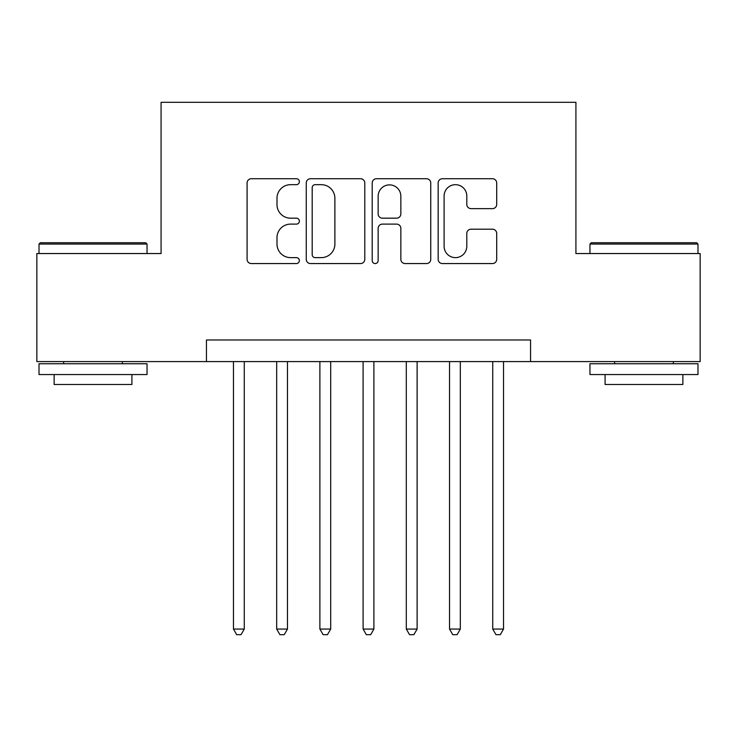 <?xml version="1.0" encoding="UTF-8"?>
<svg xmlns="http://www.w3.org/2000/svg" width="737" height="737" viewBox="0 0 737 737"><rect width="100%" height="100%" fill="white"/><g stroke="black" fill="none" stroke-linecap="round" stroke-linejoin="round"><path stroke-width="1.11" d="M299.36 181.698A2.966 2.966 0 0 0 296.394 178.732L251.326 178.732A4.238 4.238 0 0 0 247.088 182.979L247.088 259.323A4.238 4.238 0 0 0 251.326 263.56L296.394 263.56A2.966 2.966 0 0 0 299.36 260.594A2.966 2.966 0 0 0 296.394 257.628L290.562 257.628A13.57 13.57 0 0 1 276.992 244.048L276.992 237.692A13.57 13.57 0 0 1 290.562 224.112L296.394 224.112A2.966 2.966 0 0 0 299.36 221.146A2.966 2.966 0 0 0 296.394 218.18L290.562 218.18A13.57 13.57 0 0 1 276.992 204.61L276.992 198.244A13.57 13.57 0 0 1 290.562 184.674L296.394 184.674A2.966 2.966 0 0 0 299.36 181.698M492.454 208.635A4.238 4.238 0 0 0 496.701 204.398L496.701 182.979A4.238 4.238 0 0 0 492.454 178.732L442.412 178.732A4.238 4.238 0 0 0 438.165 182.979L438.165 259.323A4.238 4.238 0 0 0 442.412 263.56L492.454 263.56A4.238 4.238 0 0 0 496.701 259.323L496.701 233.445A4.238 4.238 0 0 0 492.454 229.207L471.035 229.207A4.238 4.238 0 0 0 466.797 233.445L466.797 246.278A11.35 11.35 0 0 1 455.448 257.628A11.35 11.35 0 0 1 444.107 246.278L444.107 196.014A11.35 11.35 0 0 1 455.448 184.674A11.35 11.35 0 0 1 466.797 196.014L466.797 204.398A4.238 4.238 0 0 0 471.035 208.635L492.454 208.635M206.452 361.591L36.85 361.591L36.85 253.556L161.081 253.556L161.081 102.314L575.919 102.314L575.919 253.556L700.15 253.556L700.15 361.591L530.548 361.591L530.548 339.978L206.452 339.978L206.452 361.591L530.548 361.591M364.787 182.979A4.238 4.238 0 0 0 360.55 178.732L310.498 178.732A4.238 4.238 0 0 0 306.251 182.979L306.251 259.323A4.238 4.238 0 0 0 310.498 263.56L360.55 263.56A4.238 4.238 0 0 0 364.787 259.323L364.787 182.979M376.45 178.732L426.502 178.732A4.238 4.238 0 0 1 430.749 182.979L430.749 259.323A4.238 4.238 0 0 1 426.502 263.56L405.083 263.56A4.238 4.238 0 0 1 400.845 259.323L400.845 228.359A4.238 4.238 0 0 0 396.598 224.112L382.392 224.112A4.238 4.238 0 0 0 378.145 228.359L378.145 260.594A2.966 2.966 0 0 1 375.179 263.56A2.966 2.966 0 0 1 372.213 260.594L372.213 182.979A4.238 4.238 0 0 1 376.45 178.732M315.16 184.674A2.966 2.966 0 0 0 312.193 187.64L312.193 254.652A2.966 2.966 0 0 0 315.16 257.628L321.314 257.628A13.57 13.57 0 0 0 334.884 244.048L334.884 198.244A13.57 13.57 0 0 0 321.314 184.674L315.16 184.674M400.845 196.226A11.35 11.35 0 0 0 389.495 184.886A11.35 11.35 0 0 0 378.145 196.226L378.145 213.942A4.238 4.238 0 0 0 382.392 218.18L396.598 218.18A4.238 4.238 0 0 0 400.845 213.942L400.845 196.226M233.463 361.591L233.463 629.066L244.269 629.066L244.269 361.591M244.269 629.066L241.027 634.686L236.706 634.686L233.463 629.066M40.305 242.749L145.742 242.749L147.041 244.048L39.015 244.048L40.305 242.749M93.028 374.553L39.015 374.553L39.015 363.746L147.041 363.746L147.041 374.553L93.028 374.553M131.914 374.553L131.914 384.493L54.133 384.493L54.133 374.553M591.258 242.749L696.695 242.749L697.985 244.048L589.959 244.048L591.258 242.749M643.972 374.553L589.959 374.553L589.959 363.746L697.985 363.746L697.985 374.553L643.972 374.553M682.867 374.553L682.867 384.493L605.086 384.493L605.086 374.553M276.679 361.591L276.679 629.066L287.476 629.066L287.476 361.591M287.476 629.066L284.233 634.686L279.913 634.686L276.679 629.066M319.886 361.591L319.886 629.066L330.692 629.066L330.692 361.591M330.692 629.066L327.449 634.686L323.128 634.686L319.886 629.066M363.101 361.591L363.101 629.066L373.899 629.066L373.899 361.591M373.899 629.066L370.665 634.686L366.335 634.686L363.101 629.066M406.308 361.591L406.308 629.066L417.114 629.066L417.114 361.591M417.114 629.066L413.872 634.686L409.551 634.686L406.308 629.066M449.524 361.591L449.524 629.066L460.321 629.066L460.321 361.591M460.321 629.066L457.087 634.686L452.767 634.686L449.524 629.066M492.731 361.591L492.731 629.066L503.537 629.066L503.537 361.591M503.537 629.066L500.294 634.686L495.973 634.686L492.731 629.066M39.015 253.556L39.015 244.048M63.64 363.746L63.64 361.591M122.406 363.746L122.406 361.591M147.041 253.556L147.041 244.048M589.959 253.556L589.959 244.048M614.594 363.746L614.594 361.591M673.36 363.746L673.36 361.591M697.985 253.556L697.985 244.048"/></g></svg>
